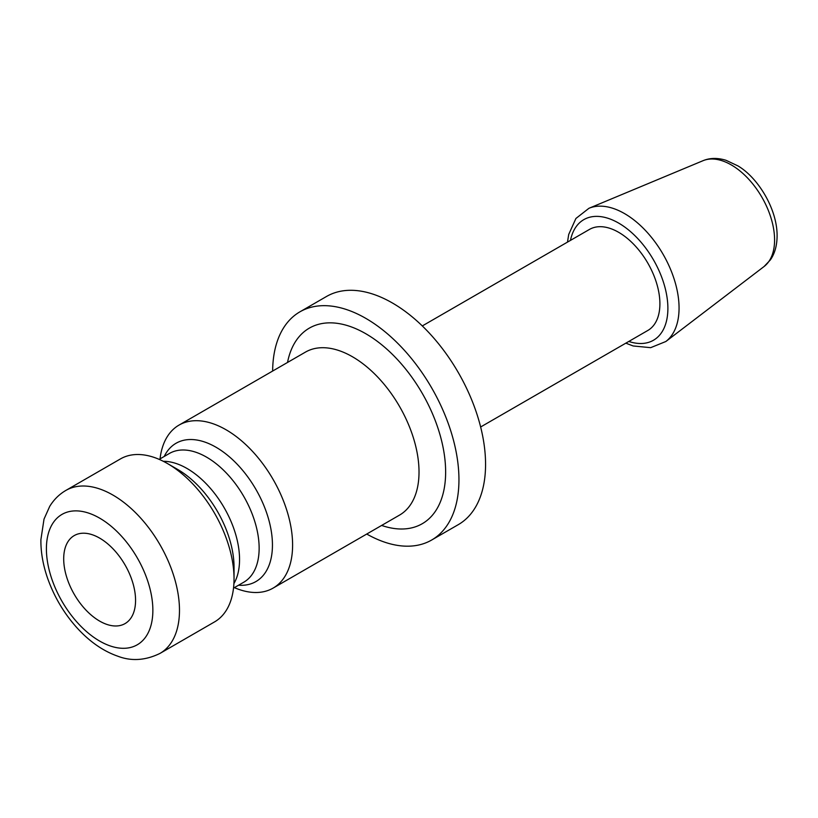 <?xml version="1.0" encoding="UTF-8"?>
<svg xmlns="http://www.w3.org/2000/svg" width="818" height="818" viewBox="0 0 818 818"><rect width="100%" height="100%" fill="white"/><g stroke="black" fill="none" stroke-linecap="round" stroke-linejoin="round"><path stroke-width="1.23" d="M135.563 600.34A50.818 29.336 -120 0 0 113.385 549.205A50.818 29.336 -120 0 0 74.223 535.585A50.818 29.336 -120 0 0 74.223 594.267A50.818 29.336 -120 0 0 125.042 623.602A50.818 29.336 -120 0 0 135.563 600.34M480.636 426.986L647.815 330.472A58.344 33.681 -120 0 0 659.901 303.764A58.344 33.681 -120 0 0 634.431 245.052A58.344 33.681 -120 0 0 589.471 229.418L422.303 325.932M366.74 534.042A131.739 76.064 -120 0 0 431.669 540.023L458.284 524.655A131.739 76.064 -120 0 0 485.565 464.348A131.739 76.064 -120 0 0 428.059 331.76A131.739 76.064 -120 0 0 326.535 296.464L299.92 311.832A131.739 76.064 -120 0 0 272.639 371.045M431.669 540.023A131.739 76.064 -120 0 0 458.949 479.716A131.739 76.064 -120 0 0 401.444 347.129A131.739 76.064 -120 0 0 299.92 311.832M234.377 587.641A94.101 54.325 -120 0 0 273.11 588.101A94.101 54.325 -120 0 0 292.599 545.023A94.101 54.325 -120 0 0 251.525 450.319A94.101 54.325 -120 0 0 179.009 425.104A94.101 54.325 -120 0 0 160.042 458.878M159.991 653.408L214.551 621.905A94.101 54.325 -120 0 0 234.04 578.827A94.101 54.325 -120 0 0 167.506 463.571A94.101 54.325 -120 0 0 120.45 458.918L65.89 490.411C59.274 494.266 53.886 499.583 49.714 506.373L44.019 519.103L40.9 539.645C40.736 552.038 42.976 564.901 47.597 578.224C53.998 596.342 63.528 612.58 76.186 626.925C88.906 641.148 102.71 650.883 117.618 656.138C131.279 661.425 145.41 660.515 159.991 653.408A94.101 54.325 -120 0 0 179.479 610.33A94.101 54.325 -120 0 0 138.406 515.626A94.101 54.325 -120 0 0 65.89 490.411M167.506 463.571L177.578 469.389A79.857 46.105 -120 0 1 234.04 567.191L234.04 578.827M152.864 610.33A75.287 43.466 -120 0 0 73.017 510.994A75.287 43.466 -120 0 0 73.017 617.457A75.287 43.466 -120 0 0 152.864 610.33M774.585 239.93A61.258 35.368 -120 0 0 749.319 179.878A61.258 35.368 -120 0 0 702.999 160.706C709.881 157.843 717.55 157.7 726.006 160.287L737.959 165.911C758.337 177.925 777.305 209.398 777.1 235.829C777.039 245.512 774.799 253.549 770.372 259.909L764.084 266.515A61.258 35.368 -120 0 0 774.585 239.93M764.084 266.515L665.842 341.505A77.127 44.53 -120 0 0 679.063 308.038A77.127 44.53 -120 0 0 647.253 232.435A77.127 44.53 -120 0 0 588.94 208.293L575.913 218.467L568.704 234.469L567.487 242.108M628.807 341.443A69.632 40.205 -120 0 0 667.887 308.376A69.632 40.205 -120 0 0 623.756 226.341A69.632 40.205 -120 0 0 570.463 240.39M381.638 525.442A112.925 65.195 -120 0 0 445.636 472.027A112.925 65.195 -120 0 0 373.754 338.785A112.925 65.195 -120 0 0 287.527 362.456M273.11 588.101L399.532 515.105A94.101 54.325 -120 0 0 419.02 472.027A94.101 54.325 -120 0 0 377.947 377.323A94.101 54.325 -120 0 0 305.431 352.118L179.009 425.104M238.58 585.218A79.857 46.105 -120 0 0 272.445 545.023A79.857 46.105 -120 0 0 227.527 455.258A79.857 46.105 -120 0 0 164.234 456.454M233.519 588.132L243.744 582.232A74.336 42.925 -120 0 0 259.142 548.203A74.336 42.925 -120 0 0 226.688 473.387A74.336 42.925 -120 0 0 169.398 453.469L159.183 459.379M233.907 583.612A74.336 42.925 -120 0 0 239.551 559.512A74.336 42.925 -120 0 0 163.293 461.301M702.999 160.706L588.94 208.293M625.831 343.161L633.142 345.963L650.658 347.67L665.842 341.505"/></g></svg>
